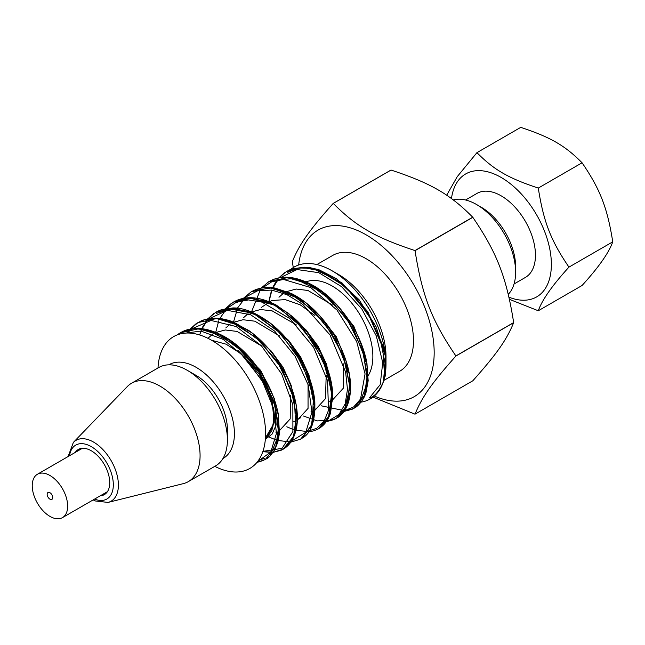 <?xml version="1.0" encoding="UTF-8"?>
<svg xmlns="http://www.w3.org/2000/svg" width="645" height="645" viewBox="0 0 645 645"><rect width="100%" height="100%" fill="white"/><g stroke="black" fill="none" stroke-linecap="round" stroke-linejoin="round"><path stroke-width="0.97" d="M287.662 272.327A76.134 43.957 60 0 1 294.096 267.07A76.134 43.957 60 0 1 332.159 270.844A76.134 43.957 60 0 1 385.992 364.086A76.134 43.957 60 0 1 383.493 381.364A76.134 43.957 60 0 0 384.67 377.035L382.695 347.308L368.464 314.397L345.027 286.251L317.574 269.691L304.271 267.191L292.258 268.82L286.574 271.416L302.053 267.304L320.114 270.836L338.875 281.567L356.387 298.232L370.827 318.961L380.695 341.415L385.033 363.062L383.469 381.469A76.134 43.957 60 0 1 370.222 398.941A76.134 43.957 60 0 1 360.749 402.182M332.159 286.001A57.566 33.234 60 0 1 367.457 376.785A57.566 33.234 60 0 0 332.159 286.001A57.566 33.234 60 0 0 305.182 282.236A57.566 33.234 60 0 1 332.159 286.001M214.793 466.343A76.134 43.957 -120 0 0 265.587 433.601A76.134 43.957 -120 0 0 213.277 341.261A76.134 43.957 -120 0 0 158.001 367.972M391.047 170.054C430.779 183.172 450.008 194.274 472.737 217.212L414.961 250.566C375.229 237.449 356 226.347 333.272 203.409L391.047 170.054A115.632 66.766 -120 0 0 390.967 170.062L333.199 203.417C309.076 230.539 299.465 244.221 292.354 261.523A115.632 66.766 -120 0 0 292.354 261.628L293.265 267.57M472.817 217.309C496.932 252.647 506.551 277.431 513.662 322.581L455.886 355.935C431.771 320.605 422.153 295.821 415.041 250.663L472.817 217.309A115.632 66.766 -120 0 0 472.737 217.212M513.662 322.685C506.551 339.988 496.932 353.67 472.817 380.792L415.041 414.146C422.153 396.844 431.771 383.162 455.886 356.04L513.662 322.685A115.632 66.766 -120 0 0 513.662 322.637A115.632 66.766 -120 0 0 513.662 322.581M374.302 396.022A96.169 55.526 -120 0 0 434.174 352.63A96.169 55.526 -120 0 0 370.246 237.344A96.169 55.526 -120 0 0 298.659 265.006M372.995 397.094L414.961 414.154A115.632 66.766 -120 0 0 415.041 414.146M383.783 380.469L399.626 371.318A66.919 38.636 -120 0 0 413.485 340.689A66.919 38.636 -120 0 0 384.283 273.343A66.919 38.636 -120 0 0 332.715 255.42L316.864 264.563M370.238 398.933L370.222 398.941A76.134 43.957 -120 0 0 370.238 398.933A76.134 43.957 -120 0 0 386.008 364.078L386.008 356.556A66.919 38.636 -120 0 0 338.69 274.601L332.175 270.836A76.134 43.957 -120 0 0 294.104 267.07A76.134 43.957 -120 0 0 294.096 267.07L294.104 267.07M386.008 364.078A76.134 43.957 -120 0 0 332.175 270.836M222.944 458.522A54.091 31.234 -120 0 0 234.417 433.601A54.091 31.234 -120 0 0 210.633 378.978A54.091 31.234 -120 0 0 168.853 364.828M383.307 346.76C385.96 355.347 386.411 365.441 384.67 377.035M354.307 408.124L359.394 403.996L367.561 382.211L363.143 351.275L346.849 318.662L322.194 292.266L294.668 278.487L271.222 280.382L268.852 281.647L287.428 277.616L309.132 284.139L330.845 300.119L349.421 323.04L362.192 349.308L367.392 374.826L364.409 395.603L353.847 408.398L343.922 411.373M323.83 421.548L325.54 421.532M326.394 421.483L336.359 418.484L344.124 411.075L349.985 387.048L343.156 355.169L324.919 323.161L299.256 298.748L271.884 287.872L253.477 290.637L251.655 291.572M318.251 428.941L320.138 427.772L328.458 417.646L331.933 391.588L322.742 359.063L302.715 327.934L276.253 305.722L249.268 297.861L235.772 300.868L233.401 302.118L251.969 298.079L273.682 304.609L295.386 320.597L313.962 343.511L326.741 369.779L331.949 395.296L328.958 416.073L318.388 428.861L314.212 430.739L308.229 431.965M300.296 439.31L302.4 438.019L312.357 423.741L313.422 395.893L301.933 363.014L280.277 333.046L253.235 313.244L226.855 308.463L218.091 311.075L215.672 312.349L234.248 308.318L255.952 314.833L277.664 330.829L296.232 353.75L309.011 380.01L314.22 405.528L311.237 426.313L300.667 439.1L290.782 442.172M283.219 449.178L284.88 448.114L291.766 440.446L295.821 429.401L294.442 400.013L280.744 367.07L257.637 338.528L230.233 321.307L216.849 318.42L204.683 319.662L198.184 322.444L190.227 329.127M176.988 334.989L180.221 332.82L198.797 328.789L220.501 335.311L242.214 351.291L260.79 374.213L273.561 400.481L278.761 425.99L275.778 446.775L265.216 459.571L267.014 458.442L270.094 455.862L278.817 434.657L275.004 403.996L259.209 371.286L234.836 344.43L207.303 329.958L194.298 328.644L182.785 331.466L180.455 332.675M383.461 381.469C379.445 391.039 374.745 396.538 369.367 397.973L380.203 384.638L382.735 362.692L376.333 335.972L361.893 309.1L341.648 286.703L318.815 272.69L297.047 269.537L279.833 277.898M265.216 459.571L256.968 462.36M187.211 333.03L189.275 330.127M190.122 329.103L197.951 322.589L216.518 318.557L238.223 325.072L259.943 341.06L278.511 363.982L291.282 390.241L296.49 415.759L293.507 436.544L282.945 449.339L273.012 452.314M272.263 452.355L262.918 451.379L282.05 448.348L292.903 431.553L292.854 404.778L281.647 373.923L261.386 345.768L236.143 326.523L211.044 320.46L191.202 329.071M199.692 334.981L201.691 329.079M201.853 328.692L207.005 319.888M207.851 318.864L215.672 312.349M223.815 310.874L224.742 309.648M225.597 308.624L233.393 302.11M243.197 298.466L251.123 291.871L269.699 287.847L291.411 294.378L313.115 310.358L331.691 333.28L344.47 359.547L349.671 385.057L346.679 405.842L336.118 418.629L326.185 421.62M325.427 421.661L323.734 421.693M259.258 290.411L260.185 289.194M261.031 288.17L268.852 281.647M343.164 411.421L341.463 411.454M276.987 280.172L277.906 278.954M278.753 277.931L286.582 271.416M238.36 347.736L260.765 370.52L274.593 399.166L276.141 424.966L272.182 434.004L265.345 439.31M256.742 338.085L271.206 351.009L283.099 367.368L291.153 385.299L294.741 402.544M274.109 327.539L288.662 340.415L300.667 357.032L308.971 375.14L312.478 392.394M291.411 316.929L305.948 329.837L318.146 346.292L326.507 364.223L330.071 381.542M309.85 307.318L318.404 314.276M318.751 314.599L336.271 336.634L346.317 361.684M346.413 362.095L347.889 371.73M327.458 296.982L335.231 303.094M335.537 303.376L353.887 326.386L364.401 352.581M364.481 352.976L365.675 361.772M237.884 350.38L258.661 371.705L271.843 398.425L274.23 422.91L265.45 437.899M48.109 497.303A3.943 2.274 60 0 1 47.98 492.522A3.943 2.274 60 0 1 51.923 494.804A3.943 2.274 60 0 1 51.923 499.351A3.943 2.274 60 0 1 48.109 497.303M38.289 504.6A25.042 14.456 -120 0 0 62.468 517.629A25.042 14.456 -120 0 0 62.468 488.708A25.042 14.456 -120 0 0 37.426 474.252A25.042 14.456 -120 0 0 38.289 504.6M75.215 452.435A26.042 15.037 60 0 1 78.287 449.5A26.042 15.037 60 0 1 96.226 454.403A26.042 15.037 60 0 1 109.182 477.219A26.042 15.037 60 0 1 104.337 494.618A26.042 15.037 60 0 1 100.257 495.812M227.403 439.858L227.403 429.554A44.174 25.502 -120 0 0 196.169 375.454L187.244 370.303A56.792 32.79 60 0 1 227.403 439.858A56.792 32.79 60 0 1 215.64 465.859L188.316 481.63A56.792 32.79 60 0 1 183.301 483.645L108.021 502.423A35.128 20.277 -120 0 0 111.125 460.619A35.128 20.277 -120 0 0 73.369 442.406L68.12 456.531M73.369 442.406L127.275 386.597A56.792 32.79 60 0 1 131.524 383.259A56.792 32.79 60 0 1 188.316 416.049A56.792 32.79 60 0 1 188.316 481.63M131.524 383.259L158.847 367.489A56.792 32.79 60 0 1 187.244 370.303M476.937 152.655L520.733 127.371C550.58 137.224 565.012 145.552 582.08 162.79C600.197 189.324 607.413 207.924 612.75 241.843C608.92 252.695 598.697 267.24 582.08 285.477L538.285 310.761C542.114 299.909 552.338 285.364 568.954 267.127C550.83 240.593 543.614 221.993 538.285 188.074C508.429 178.222 493.997 169.893 476.937 152.655L457.249 176.657L446.679 195.25M538.285 188.074L582.08 162.79M568.954 267.127L612.75 241.843M509.437 299.336L538.285 310.761M451.476 198.571A70.99 40.99 60 0 1 503.293 178.738A70.99 40.99 60 0 1 551.29 261.08A70.99 40.99 60 0 1 508.953 297.184M514.057 283.969L525.417 277.414A48.488 27.993 -120 0 0 525.417 221.428A48.488 27.993 -120 0 0 476.929 193.435L465.577 199.99M508.276 294.338A55.293 31.928 -120 0 0 515.621 272.23L515.621 266.667A48.488 27.993 -120 0 0 481.339 207.287L476.526 204.505A55.293 31.928 -120 0 0 453.314 199.926M515.621 272.23A55.293 31.928 -120 0 0 476.526 204.505M201.845 329.095L217.946 333.425L234.393 343.277L249.817 357.765L262.958 375.567L278.334 414.566L279.382 432.287L275.834 446.622M264.716 458.321L258.581 460.216M219.606 318.864L235.699 323.193L252.131 333.062L280.672 365.312L296.055 404.286L297.111 421.991L293.588 436.334M216.454 313.414L232.297 308.487L251.099 312.003L270.65 323.435L288.67 341.31L303.061 363.353L312.172 386.782L314.986 408.624L311.309 426.127M234.167 303.182L250.042 298.256L268.868 301.787L288.452 313.268L306.488 331.191L320.879 353.291L329.942 376.753L332.715 398.602L328.958 416.073M272.714 288.146L288.839 292.483L305.311 302.352L320.758 316.864L333.9 334.699L349.259 373.761L350.275 391.483L346.688 405.81M290.476 277.922L306.577 282.26L323.032 292.112L338.464 306.609L351.598 324.419L366.965 363.433L368.013 381.147L364.457 395.482M287.364 272.48L298.966 267.981L312.551 268.296L341.931 282.792L367.771 311.696L383.315 346.76M181.495 333.642L200.982 331.054L223.259 339.431L244.898 357.33L262.596 381.727L273.649 408.575L276.455 433.408L270.747 452.097L257.645 461.506M187.808 333.022L189.259 331.167M199.644 334.965L201.022 331.054M201.869 329.095L206.989 320.928M208.924 318.824L227.338 310.342L250.631 314.752L274.625 331.103L295.031 356.161L308.229 385.057L311.946 412.195L305.73 432.319L290.976 441.486M288.557 441.744L277.713 440.446M275.625 439.801L269.159 437.076M215.551 332.973L218.744 320.823M219.59 318.864L226.693 308.56L236.53 302.134L248.527 299.941L261.967 302.118L289.871 318.622L313.591 347.284L327.531 380.703L328.539 410.268L324.113 421.137L316.735 428.353L306.964 431.465L295.434 430.207M293.346 429.562L286.791 426.797M233.28 322.742L237.739 307.738L246.076 296.805L257.678 290.782L271.706 290.081L287.106 294.757L302.731 304.359L330.022 334.94L345.615 372.052L347.486 389.354L345.18 403.907L338.947 414.55L329.337 420.363L317.179 420.887L303.489 416.025M250.881 313.462L260.169 290.234M262.112 288.138L271.787 281.736L283.582 279.478L310.656 287.541L337.061 310.14L356.685 341.552L365.07 373.898L360.515 399.078L353.726 406.882L344.478 410.72L321.218 405.794M268.602 303.231L271.924 290.113M272.771 288.154L277.89 280.003M211.536 340.238L226.081 344.172L240.827 353.589L264.91 383.912L271.771 401.327L274.149 417.581L271.859 430.763L265.337 439.479M208.109 338.157L212.608 334.15M214.978 332.731L225.282 329.974L237.07 331.425L261.628 346.018M290.532 395.377L290.194 418.928L278.801 431.344M276.536 431.932L275.705 432.069M225.806 327.942L230.346 323.927M232.716 322.5L243.036 319.735L254.831 321.186L279.406 335.843M308.052 384.476L308.052 408.406L296.523 421.064M294.257 421.693L293.411 421.846M243.512 317.719L248.067 313.696M250.437 312.269L260.588 309.519L272.198 310.89L296.539 324.991M326.177 375.575L325.499 398.618L314.252 410.97M311.978 411.526L311.035 411.671M261.241 307.48L271.779 300.522L285.227 299.611L300.143 304.787L314.897 315.429M343.479 363.893L343.527 388L331.99 400.545M329.716 401.142L329.071 401.255M278.971 297.248L283.51 293.225M285.888 291.806L296.168 289.041L307.939 290.476L332.489 305.053M69.547 455.709A31.129 17.971 60 0 1 92.404 447.307A31.129 17.971 60 0 1 113.294 483.484A31.129 17.971 60 0 1 94.589 499.085M267.014 458.442C268.078 458.393 270.642 455.523 274.689 449.831L277.874 442.043L279.454 433.166L278.156 413.364C274.052 393.474 264.571 374.89 249.728 357.62C242.52 349.485 234.844 342.914 226.701 337.891C209.641 327.926 194.943 325.814 182.608 331.546M284.711 448.227C290.589 444.203 294.499 437.552 296.45 428.272C297.651 422.056 297.692 415.041 296.579 407.213C293.491 387.661 284.776 368.884 270.432 350.888C263.692 342.68 256.404 335.843 248.567 330.377L231.555 321.347C219.574 317.163 209.182 317.147 200.377 321.299M302.4 438.019C311.358 432.98 315.494 420.653 314.8 401.037C312.954 383.332 305.899 365.594 293.636 347.832C286.823 338.23 279.164 330.079 270.674 323.387C256.387 312.761 243.745 307.617 232.764 307.955L220.912 309.906L218.091 311.075M320.138 427.772C324.862 424.531 328.337 419.589 330.579 412.921L332.796 394.901C332.336 383.428 329.184 371.238 323.347 358.314C315.792 342.076 305.577 328.208 292.701 316.727L276.342 305.133C260.628 296.958 247.108 295.531 235.772 300.868M337.891 417.517L339.971 415.888C344.051 412.389 347.01 407.366 348.856 400.835C351.517 390.677 351.065 378.986 347.51 365.755C341.681 345.083 330.796 326.701 314.857 310.6C307.246 303.158 299.361 297.434 291.209 293.427L275.262 288.105C267.086 286.783 259.83 287.63 253.477 290.637M355.645 407.269C356.338 407.205 363.49 401.206 366.013 392.499L368.182 380.719L366.602 361.264C362.176 340.939 352.291 322.145 336.956 304.892C329.748 297.039 322.121 290.726 314.083 285.977C297.498 276.649 283.203 274.786 271.222 280.382M385.242 376.188L385.992 365.239M385.992 364.949L385.097 355.282L376.188 326.91L359.088 299.74L336.488 278.713L318.953 269.739L308.737 267.353L292.403 268.763L289.008 270.126M195.887 323.895L189.904 329.281M256.912 462.433L263.652 460.385M213.584 313.672L207.73 318.928M206.908 319.912L201.53 328.877M262.821 451.677L272.174 452.468M273.061 452.395L281.357 450.17M231.329 303.416L225.476 308.689M326.233 421.701L334.537 419.452M284.534 272.714L278.543 278.108M276.866 280.196L272.44 287.936M271.577 290.065L268.425 303.335M341.366 411.599L343.075 411.534M343.97 411.462L352.283 409.212M300.514 417.823L299.304 418.444M244.294 356.677L259.459 374.632L269.521 394.426L273.891 413.453L273.02 426.168L267.111 436.754L265.442 438.028M82.367 448.307L37.426 474.252M107.409 491.684L62.468 517.629M93.162 499.907L95.371 500.972L108.021 502.423"/></g></svg>
